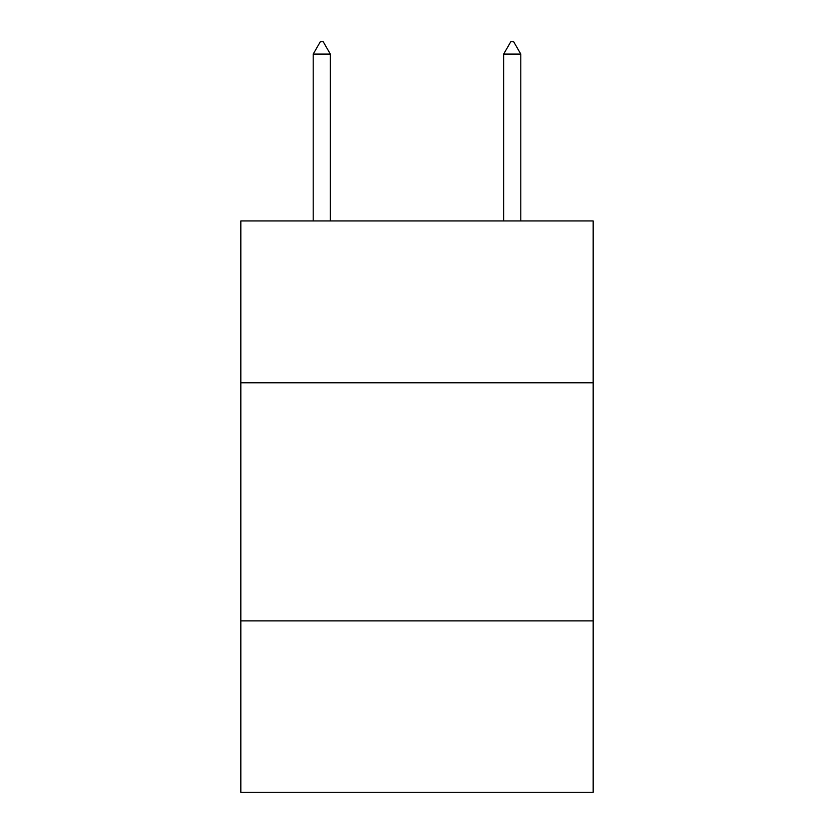 <?xml version="1.0" encoding="UTF-8"?>
<svg xmlns="http://www.w3.org/2000/svg" width="834" height="834" viewBox="0 0 834 834"><rect width="100%" height="100%" fill="white"/><g stroke="black" fill="none" stroke-linecap="round" stroke-linejoin="round"><path stroke-width="1.25" d="M593.172 382.816L593.172 220.927L240.828 220.927L240.828 382.816L593.172 382.816L593.172 792.3L240.828 792.3L240.828 382.816M593.172 620.882L240.828 620.882M330.337 54.085L323.196 41.7L320.339 41.7L313.198 54.085L330.337 54.085L330.337 220.927M313.198 54.085L313.198 220.927M510.804 41.7L513.661 41.7L520.802 54.085L503.663 54.085L510.804 41.7M520.802 220.927L520.802 54.085M503.663 220.927L503.663 54.085"/></g></svg>
